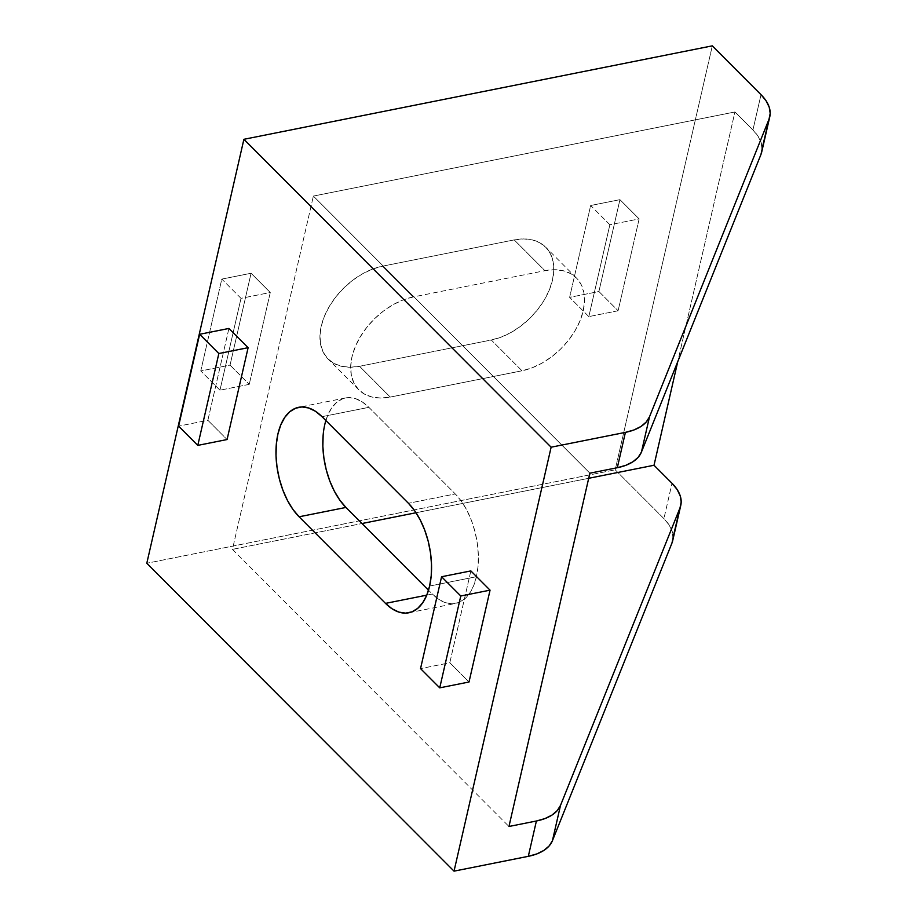 <?xml version="1.0" encoding="UTF-8"?>
<svg xmlns="http://www.w3.org/2000/svg" width="917" height="917" viewBox="0 0 917 917"><rect width="100%" height="100%" fill="white"/><g stroke="black" fill="none" stroke-linecap="round" stroke-linejoin="round"><path stroke-width="0.69" stroke-dasharray="4.58 3.44" d="M476.45 576.701L429.615 586.055L476.45 576.701L473.585 585.837L469.584 593.368L464.587 598.996L458.787 602.515L452.413 603.776L445.708 602.744L438.934 599.466L432.343 594.044A60.614 33.138 -101.3 0 0 455.669 603.432A60.614 33.138 -101.3 0 0 476.45 576.701A60.614 33.138 -101.3 0 0 455.268 493.942L461.423 501.29L466.891 510.265L471.476 520.547L474.995 531.734L477.321 543.38L478.353 555.06L478.055 566.316L476.45 576.701M426.76 595.156L432.343 594.044L428.514 590.204L432.343 594.044L426.76 595.156M470.857 570.913L449.811 662.773L469.011 682.007L449.811 662.773L420.536 668.608L449.811 662.773L470.857 570.913M228.918 328.446L207.872 420.295L227.072 439.541L207.872 420.295L178.597 426.141L207.872 420.295L228.918 328.446M232.46 549.363L508.958 826.481L232.46 549.363L313.373 196.078L232.46 549.363L361.986 523.527L232.46 549.363M761.695 152.084A57.049 30.318 12.9 0 0 752.926 130.008L734.93 111.966L677.743 361.665L734.93 111.966L313.373 196.078L589.872 473.183L313.373 196.078L734.93 111.966L752.926 130.008L761.018 94.68L752.926 130.008L758.027 136.186L761.121 142.502L762.073 149.563M323.151 435.071L324.756 424.686L327.621 415.55L331.633 408.019L336.631 402.391L342.431 398.872L348.792 397.6L355.498 398.631L362.272 401.921L368.863 407.343L455.268 493.942L408.432 503.284L455.268 493.942L368.863 407.343A60.614 33.138 -101.3 0 0 345.537 397.955A60.614 33.138 -101.3 0 0 325.856 420.525M672.688 540.709A57.049 30.318 12.9 0 0 663.919 518.621L615.204 469.802L146.8 563.256L615.204 469.802L712.303 45.85L615.204 469.802L663.919 518.621L672.012 483.293L663.919 518.621L669.02 524.811L672.115 531.115L673.067 538.187M249.241 384.361L219.965 390.195L240.999 298.346L270.274 292.5L249.241 384.361L270.274 292.5L251.075 273.255L230.041 365.115L249.241 384.361L230.041 365.115L200.766 370.949L219.965 390.195L249.241 384.361M514.208 239.899L523.687 238.924L532.376 239.91L539.918 242.822L546.039 247.533L550.487 253.883L553.111 261.62L553.788 270.446L552.504 280.017L549.317 289.978L544.331 299.928L537.752 309.499L529.831 318.314L520.856 326.051L511.193 332.39L501.209 337.101L491.283 340.001L359.544 366.284L350.053 367.258L341.365 366.273L333.822 363.361L327.701 358.639L323.254 352.3L320.641 344.563L319.953 335.737L321.237 326.165L324.423 316.205L329.409 306.255L335.989 296.684L343.921 287.869L352.885 280.132L362.547 273.793L372.531 269.082L382.469 266.182L514.208 239.899L382.469 266.182A60.614 39.213 135.1 0 0 329.203 306.61A60.614 39.213 135.1 0 0 328.103 359.04A60.614 39.213 135.1 0 0 359.544 366.284L390.264 397.072L522.002 370.789L531.929 367.889L541.913 363.178L551.587 356.839L560.551 349.113L568.471 340.287L575.051 330.716L580.037 320.767L583.235 310.806L584.507 301.235L583.831 292.408L581.218 284.671L576.759 278.332L570.649 273.61L563.095 270.698L554.418 269.713L544.927 270.687L413.189 296.97L403.262 299.87L393.267 304.582L383.604 310.92L374.64 318.657L366.708 327.472L360.129 337.043L355.154 346.993L351.956 356.954L350.672 366.525L351.36 375.351L353.973 383.088L358.432 389.438L364.542 394.15L372.084 397.061L380.773 398.047L390.264 397.072A60.614 39.213 -44.9 0 1 358.822 389.84A60.614 39.213 -44.9 0 1 359.923 337.399A60.614 39.213 -44.9 0 1 413.189 296.97L382.469 266.182L413.189 296.97L544.927 270.687L514.208 239.899L544.927 270.687A60.614 39.213 -44.9 0 1 576.369 277.931A60.614 39.213 -44.9 0 1 575.268 330.361A60.614 39.213 -44.9 0 1 522.002 370.789L491.283 340.001A60.614 39.213 135.1 0 0 544.549 299.572A60.614 39.213 135.1 0 0 545.649 247.131A60.614 39.213 135.1 0 0 514.208 239.899M618.104 310.76L588.829 316.606L609.862 224.745L639.138 218.911L618.104 310.76L639.138 218.911L619.938 199.665L598.904 291.514L618.104 310.76L598.904 291.514L569.629 297.36L588.829 316.606L618.104 310.76M588.703 478.296L416.02 512.741L588.703 478.296M390.264 397.072L359.544 366.284L491.283 340.001L522.002 370.789L390.264 397.072M219.965 390.195L200.766 370.949L221.799 279.1L240.999 298.346L219.965 390.195M240.999 298.346L221.799 279.1L251.075 273.255L270.274 292.5L240.999 298.346M251.075 273.255L221.799 279.1L200.766 370.949L230.041 365.115L251.075 273.255M588.829 316.606L569.629 297.36L590.663 205.5L609.862 224.745L588.829 316.606M609.862 224.745L590.663 205.5L619.938 199.665L639.138 218.911L609.862 224.745M619.938 199.665L590.663 205.5L569.629 297.36L598.904 291.514L619.938 199.665M322.027 416.685L368.863 407.343L322.027 416.685M408.833 612.774L455.669 603.432M358.822 389.84L328.103 359.04M576.369 277.931L545.649 247.131M345.537 397.955L298.701 407.297"/><path stroke-width="1.38" d="M429.615 586.055A60.614 33.138 78.7 0 1 408.833 612.774A60.614 33.138 78.7 0 1 385.507 603.386L426.76 595.156L385.507 603.386L392.098 608.808L398.872 612.097L405.578 613.129L411.939 611.857L417.739 608.338L422.737 602.71L426.749 595.19L429.615 586.055L431.219 575.658L431.517 564.402L430.474 552.733L428.159 541.076L424.64 529.9L420.055 519.618L414.576 510.631L408.432 503.284L322.027 416.685L315.437 411.274L308.662 407.985L301.957 406.953L295.583 408.214L289.783 411.733L284.786 417.361L280.785 424.892L277.92 434.028L276.315 444.413L276.017 455.669L277.049 467.349L279.376 478.995L282.894 490.182L287.48 500.464L292.947 509.451L299.102 516.787L385.507 603.386L299.102 516.787A60.614 33.138 78.7 0 1 275.96 452.815A60.614 33.138 78.7 0 1 298.701 407.297A60.614 33.138 78.7 0 1 322.027 416.685L408.432 503.284A60.614 33.138 78.7 0 1 429.615 586.055M551.128 447.198L454.03 871.15L146.8 563.256L243.899 139.304L551.128 447.198L625.405 432.377L617.313 467.716L589.872 473.183L508.958 826.481L589.872 473.183L617.313 467.716A57.049 30.318 12.9 0 0 641.43 452.081L649.523 416.754L646.244 422.003L640.994 426.462L633.956 429.97L625.405 432.377L551.128 447.198L243.899 139.304L146.8 563.256L454.03 871.15L551.128 447.198M469.011 682.007L490.056 590.158L470.857 570.913L441.581 576.747L460.781 595.993L439.736 687.853L469.011 682.007L490.056 590.158L460.781 595.993L490.056 590.158L470.857 570.913L441.581 576.747L460.781 595.993L439.736 687.853L420.536 668.608L441.581 576.747L420.536 668.608L439.736 687.853L469.011 682.007M227.072 439.541L248.117 347.681L228.918 328.446L199.642 334.281L218.842 353.526L197.797 445.387L227.072 439.541L248.117 347.681L218.842 353.526L248.117 347.681L228.918 328.446L199.642 334.281L218.842 353.526L197.797 445.387L178.597 426.141L199.642 334.281L178.597 426.141L197.797 445.387L227.072 439.541M325.856 420.525A60.614 33.138 -101.3 0 0 345.938 507.445L428.514 590.204L345.938 507.445L339.794 500.097L334.315 491.111L329.73 480.829L326.211 469.653L323.896 457.996L322.853 446.327L323.151 435.071M712.303 45.85L243.899 139.304L712.303 45.85L761.018 94.68L712.303 45.85M508.958 826.481L536.399 821.002L528.307 856.329L454.03 871.15L528.307 856.329A57.049 30.318 12.9 0 0 552.424 840.706L549.157 845.944L543.896 850.414L536.858 853.91L528.307 856.329L536.399 821.002L544.95 818.583L551.988 815.075L557.238 810.617L560.516 805.378L552.424 840.706L671.932 543.139L552.424 840.706L560.516 805.378L680.024 507.8L560.516 805.378A57.049 30.318 -167.1 0 1 536.399 821.002L508.958 826.481M672.012 483.293L654.016 465.263L677.743 361.665L654.016 465.263L588.703 478.296L654.016 465.263L672.012 483.293A57.049 30.318 -167.1 0 1 680.781 505.382A57.049 30.318 -167.1 0 1 680.024 507.8L681.193 501.977L680.208 495.788L677.113 489.483L672.012 483.293M416.02 512.741L361.986 523.527L416.02 512.741M673.101 537.305L680.024 507.8L671.932 543.139A57.049 30.318 12.9 0 0 672.688 540.709L680.781 505.382M769.787 116.757A57.049 30.318 -167.1 0 0 761.018 94.68L766.119 100.859L769.214 107.174L770.2 113.353L769.031 119.187L649.523 416.754L769.031 119.187L760.938 154.514L641.43 452.081L638.163 457.331L632.902 461.79L625.864 465.297L617.313 467.716L625.405 432.377A57.049 30.318 -167.1 0 0 649.523 416.754L641.43 452.081L760.938 154.514A57.049 30.318 12.9 0 0 761.695 152.084L769.787 116.757A57.049 30.318 -167.1 0 1 769.031 119.187L762.107 148.692M345.938 507.445L299.102 516.787L345.938 507.445"/></g></svg>
